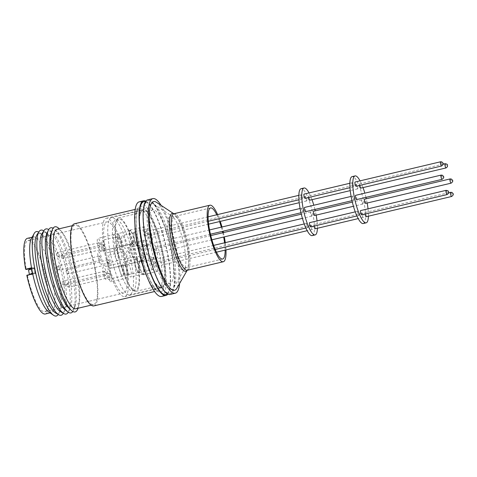<?xml version="1.0" encoding="UTF-8"?>
<svg xmlns="http://www.w3.org/2000/svg" width="477" height="477" viewBox="0 0 477 477"><rect width="100%" height="100%" fill="white"/><g stroke="black" fill="none" stroke-linecap="round" stroke-linejoin="round"><path stroke-width="0.36" stroke-dasharray="2.38 1.79" d="M146.23 241.803A47.742 11.227 76.7 0 0 165.662 291.882A47.742 11.227 76.7 0 0 171.499 252.5A47.742 11.227 76.7 0 0 144.883 204.12A47.742 11.227 76.7 0 0 146.23 241.803M124.402 265.045A6.612 1.556 -103.3 0 1 127.281 271.634A6.612 1.556 -103.3 0 1 127.168 277.876A6.612 1.556 -103.3 0 1 126.888 277.841A6.612 1.556 -103.3 0 1 124.008 271.252A6.612 1.556 -103.3 0 1 124.121 265.009A6.612 1.556 -103.3 0 1 124.402 265.045M110.706 281.674A6.612 1.556 76.7 0 0 110.986 281.71A6.612 1.556 76.7 0 0 111.099 275.467A6.612 1.556 76.7 0 0 108.219 268.873A6.612 1.556 76.7 0 0 107.939 268.843A6.612 1.556 76.7 0 0 107.826 275.086A6.612 1.556 76.7 0 0 110.706 281.674M115.178 248.118A6.612 1.556 -103.3 0 1 117.855 255.034A6.612 1.556 -103.3 0 1 117.628 260.734A6.612 1.556 -103.3 0 1 117.038 260.484A6.612 1.556 -103.3 0 1 114.361 253.567A6.612 1.556 -103.3 0 1 114.581 247.867A6.612 1.556 -103.3 0 1 115.178 248.118M100.856 264.318A6.612 1.556 76.7 0 0 101.446 264.568A6.612 1.556 76.7 0 0 101.673 258.868A6.612 1.556 76.7 0 0 98.995 251.951A6.612 1.556 76.7 0 0 98.399 251.701A6.612 1.556 76.7 0 0 98.179 257.395A6.612 1.556 76.7 0 0 100.856 264.318M120.061 247.605A6.612 1.556 -103.3 0 1 118.105 240.7A6.612 1.556 -103.3 0 1 118.57 236.449A6.612 1.556 -103.3 0 1 120.121 238.16A6.612 1.556 -103.3 0 1 122.076 245.071A6.612 1.556 -103.3 0 1 121.617 249.316A6.612 1.556 -103.3 0 1 120.061 247.605M103.938 241.994A6.612 1.556 76.7 0 0 102.388 240.283A6.612 1.556 76.7 0 0 101.923 244.528A6.612 1.556 76.7 0 0 103.879 251.439A6.612 1.556 76.7 0 0 105.435 253.15A6.612 1.556 76.7 0 0 105.894 248.899A6.612 1.556 76.7 0 0 103.938 241.994M115.261 235.596A6.612 1.556 -103.3 0 1 117.497 242.656A6.612 1.556 -103.3 0 1 117.109 247.408A6.612 1.556 -103.3 0 1 115.905 246.353A6.612 1.556 -103.3 0 1 113.669 239.293A6.612 1.556 -103.3 0 1 114.063 234.541A6.612 1.556 -103.3 0 1 115.261 235.596M99.723 250.186A6.612 1.556 76.7 0 0 100.927 251.242A6.612 1.556 76.7 0 0 101.315 246.49A6.612 1.556 76.7 0 0 99.079 239.43A6.612 1.556 76.7 0 0 97.88 238.375A6.612 1.556 76.7 0 0 97.487 243.127A6.612 1.556 76.7 0 0 99.723 250.186M121.379 265.26A6.612 1.556 -103.3 0 1 123.161 272.015A6.612 1.556 -103.3 0 1 122.661 275.968A6.612 1.556 -103.3 0 1 120.896 273.81A6.612 1.556 -103.3 0 1 119.113 267.054A6.612 1.556 -103.3 0 1 119.614 263.101A6.612 1.556 -103.3 0 1 121.379 265.26M104.713 277.644A6.612 1.556 76.7 0 0 106.478 279.802A6.612 1.556 76.7 0 0 106.979 275.843A6.612 1.556 76.7 0 0 105.196 269.094A6.612 1.556 76.7 0 0 103.431 266.935A6.612 1.556 76.7 0 0 102.931 270.888A6.612 1.556 76.7 0 0 104.713 277.644M124.485 252.267A6.612 1.556 -103.3 0 1 126.954 259.321A6.612 1.556 -103.3 0 1 126.643 264.55A6.612 1.556 -103.3 0 1 125.755 263.966A6.612 1.556 -103.3 0 1 123.287 256.912A6.612 1.556 -103.3 0 1 123.597 251.683A6.612 1.556 -103.3 0 1 124.485 252.267M109.573 267.8A6.612 1.556 76.7 0 0 110.461 268.384A6.612 1.556 76.7 0 0 110.771 263.155A6.612 1.556 76.7 0 0 108.303 256.101A6.612 1.556 76.7 0 0 107.414 255.517A6.612 1.556 76.7 0 0 107.104 260.746A6.612 1.556 76.7 0 0 109.573 267.8M109.048 273.166A2.176 0.513 -103.3 0 1 110.002 275.336A2.176 0.513 -103.3 0 1 109.96 277.393A2.176 0.513 -103.3 0 1 109.871 277.381A2.176 0.513 -103.3 0 1 108.923 275.211A2.176 0.513 -103.3 0 1 108.959 273.154A2.176 0.513 -103.3 0 1 109.048 273.166M99.514 256.024A2.176 0.513 -103.3 0 1 100.462 258.194A2.176 0.513 -103.3 0 1 100.426 260.251A2.176 0.513 -103.3 0 1 100.337 260.239A2.176 0.513 -103.3 0 1 99.383 258.069A2.176 0.513 -103.3 0 1 99.425 256.012A2.176 0.513 -103.3 0 1 99.514 256.024M103.27 244.755A2.176 0.513 -103.3 0 1 103.408 244.594A2.176 0.513 -103.3 0 1 104.314 246.245A2.176 0.513 -103.3 0 1 104.546 248.678A2.176 0.513 -103.3 0 1 104.409 248.833A2.176 0.513 -103.3 0 1 103.503 247.187A2.176 0.513 -103.3 0 1 103.27 244.755M98.989 242.698A2.176 0.513 -103.3 0 1 99.943 244.868A2.176 0.513 -103.3 0 1 99.902 246.925A2.176 0.513 -103.3 0 1 99.812 246.913A2.176 0.513 -103.3 0 1 98.864 244.743A2.176 0.513 -103.3 0 1 98.9 242.686A2.176 0.513 -103.3 0 1 98.989 242.698M104.314 271.407A2.176 0.513 -103.3 0 1 104.451 271.246A2.176 0.513 -103.3 0 1 105.357 272.898A2.176 0.513 -103.3 0 1 105.59 275.324A2.176 0.513 -103.3 0 1 105.453 275.485A2.176 0.513 -103.3 0 1 104.546 273.84A2.176 0.513 -103.3 0 1 104.314 271.407M108.529 259.84A2.176 0.513 -103.3 0 1 109.477 262.01A2.176 0.513 -103.3 0 1 109.442 264.067A2.176 0.513 -103.3 0 1 109.346 264.055A2.176 0.513 -103.3 0 1 108.398 261.885A2.176 0.513 -103.3 0 1 108.434 259.828A2.176 0.513 -103.3 0 1 108.529 259.84M141.681 244.665A40.247 9.462 76.7 0 0 161.518 287.881A40.247 9.462 76.7 0 0 162.806 252.774A40.247 9.462 76.7 0 0 142.969 209.558A40.247 9.462 76.7 0 0 141.681 244.665M104.904 253.376A40.247 9.462 76.7 0 0 124.741 296.593A40.247 9.462 76.7 0 0 126.023 261.485A40.247 9.462 76.7 0 0 106.192 218.263A40.247 9.462 76.7 0 0 104.904 253.376M26.813 275.265L27.427 275.497L35.28 273.643L34.088 267.609L31.261 267.901M27.427 275.497A36.55 8.592 76.7 0 0 44.814 311.719A36.55 8.592 76.7 0 0 45.983 279.838A36.55 8.592 76.7 0 0 27.97 240.587A36.55 8.592 76.7 0 0 26.241 269.469M105.876 253.746A36.55 8.592 76.7 0 0 123.889 292.997A36.55 8.592 76.7 0 0 125.057 261.11A36.55 8.592 76.7 0 0 107.045 221.859A36.55 8.592 76.7 0 0 105.876 253.746M48.678 311.892A38.887 9.141 76.7 0 0 51.236 312.596A38.887 9.141 76.7 0 0 52.482 278.675A38.887 9.141 76.7 0 0 33.318 236.92A38.887 9.141 76.7 0 0 31.351 238.703M45.351 313.991A38.887 9.141 76.7 0 0 46.597 280.071A38.887 9.141 76.7 0 0 27.433 238.315M58.236 314.48A43.371 10.196 76.7 0 0 58.599 313.842A43.371 10.196 76.7 0 0 57.699 278.174A43.371 10.196 76.7 0 0 39.341 232.508A43.371 10.196 76.7 0 0 38.726 232.102M55.445 312.852A41.094 9.659 76.7 0 0 59.905 311.278A41.094 9.659 76.7 0 0 59.047 277.483A41.094 9.659 76.7 0 0 41.654 234.213A41.094 9.659 76.7 0 0 36.967 234.809M63.304 313.306A43.747 10.285 76.7 0 0 63.429 313.067A43.747 10.285 76.7 0 0 62.517 277.095A43.747 10.285 76.7 0 0 44.003 231.035A43.747 10.285 76.7 0 0 43.783 230.88M60.49 311.66A41.094 9.659 76.7 0 0 64.944 310.086A41.094 9.659 76.7 0 0 64.085 276.29A41.094 9.659 76.7 0 0 46.692 233.02A41.094 9.659 76.7 0 0 42.006 233.611M68.271 312.232A43.747 10.285 76.7 0 0 68.467 311.875A43.747 10.285 76.7 0 0 67.555 275.897A43.747 10.285 76.7 0 0 49.042 229.842A43.747 10.285 76.7 0 0 48.708 229.61M64.92 309.609A40.831 9.6 76.7 0 0 70.131 308.589A40.831 9.6 76.7 0 0 69.284 275.014A40.831 9.6 76.7 0 0 52.005 232.031A40.831 9.6 76.7 0 0 46.883 233.456M72.832 311.511A43.747 10.285 76.7 0 0 73.643 309.967A43.747 10.285 76.7 0 0 72.385 274.758A43.747 10.285 76.7 0 0 54.521 229.228A43.747 10.285 76.7 0 0 53.108 228.209M68.813 308.094A40.831 9.6 76.7 0 0 74.895 306.83A40.831 9.6 76.7 0 0 73.72 273.965A40.831 9.6 76.7 0 0 57.049 231.47A40.831 9.6 76.7 0 0 51.051 233.068M78.037 308.249A43.747 10.285 76.7 0 0 78.49 306.544A43.747 10.285 76.7 0 0 76.517 273.78A43.747 10.285 76.7 0 0 60.388 230.105A43.747 10.285 76.7 0 0 59.22 228.787M75.956 308.744A40.831 9.6 76.7 0 0 79.11 303.712A40.831 9.6 76.7 0 0 77.262 273.124A40.831 9.6 76.7 0 0 62.219 232.365A40.831 9.6 76.7 0 0 57.139 229.282M94.917 268.945A40.831 9.6 76.7 0 0 74.794 225.102A40.831 9.6 76.7 0 0 73.488 260.716A40.831 9.6 76.7 0 0 93.611 304.564A40.831 9.6 76.7 0 0 94.917 268.945M93.927 305.888A42.191 9.922 76.7 0 0 95.275 269.082A42.191 9.922 76.7 0 0 74.484 223.779M217.607 214.578A29.049 6.827 -103.3 0 1 220.249 221.406M221.978 226.992A29.049 6.827 -103.3 0 1 223.081 231.208M223.415 232.603A29.049 6.827 -103.3 0 1 224.315 236.866M225.275 242.638A29.049 6.827 -103.3 0 1 225.979 249.924M156.42 202.296A45.565 10.715 -103.3 0 1 173.723 240.241A45.565 10.715 -103.3 0 1 177.76 285.997A45.565 10.715 -103.3 0 1 176.794 288.341M174.677 285.365A44.134 10.375 -103.3 0 1 173.747 287.637A44.134 10.375 -103.3 0 1 155.013 262.195A44.134 10.375 -103.3 0 1 148.198 207.716A44.134 10.375 -103.3 0 1 154.011 204.293A44.134 10.375 -103.3 0 1 170.772 241.046A44.134 10.375 -103.3 0 1 174.677 285.365M161.602 296.455A48.606 11.43 76.7 0 0 163.265 254.599A48.606 11.43 76.7 0 0 139.206 201.854M167.856 294.142A48.606 11.43 76.7 0 0 167.677 253.555A48.606 11.43 76.7 0 0 145.825 201.121M167.2 293.784A47.742 11.227 76.7 0 0 168.798 291.137A47.742 11.227 76.7 0 0 167.451 253.46A47.742 11.227 76.7 0 0 148.019 203.381A47.742 11.227 76.7 0 0 145.402 201.729M170.062 294.452A48.606 11.43 76.7 0 0 171.726 252.595A48.606 11.43 76.7 0 0 147.661 199.851M161.119 205.384A48.606 11.43 -103.3 0 1 176.949 251.361A48.606 11.43 -103.3 0 1 179.608 283.469M171.416 250.771A37.719 8.866 76.7 0 0 152.747 209.838A37.719 8.866 76.7 0 0 151.453 242.316A37.719 8.866 76.7 0 0 170.128 283.249A37.719 8.866 76.7 0 0 171.416 250.771M137.215 258.868A37.719 8.866 76.7 0 0 118.54 217.935A37.719 8.866 76.7 0 0 117.253 250.413A37.719 8.866 76.7 0 0 135.927 291.346A37.719 8.866 76.7 0 0 137.215 258.868M136.905 258.737A36.55 8.592 76.7 0 0 118.809 219.074A36.55 8.592 76.7 0 0 117.563 250.544A36.55 8.592 76.7 0 0 135.659 290.213A36.55 8.592 76.7 0 0 136.905 258.737M114.617 251.242A36.55 8.592 -103.3 0 1 115.869 219.772A36.55 8.592 -103.3 0 1 133.965 259.434A36.55 8.592 -103.3 0 1 132.713 290.904A36.55 8.592 -103.3 0 1 114.617 251.242M110.115 251.767A39.663 9.325 76.7 0 0 129.756 294.804A39.663 9.325 76.7 0 0 131.109 260.651A39.663 9.325 76.7 0 0 111.475 217.613A39.663 9.325 76.7 0 0 110.115 251.767M141.747 244.278A39.663 9.325 76.7 0 0 161.381 287.315A39.663 9.325 76.7 0 0 162.74 253.162A39.663 9.325 76.7 0 0 143.106 210.124A39.663 9.325 76.7 0 0 141.747 244.278M136.094 243.813A6.612 1.556 -103.3 0 1 134.138 236.902A6.612 1.556 -103.3 0 1 134.603 232.651A6.612 1.556 -103.3 0 1 136.16 234.362A6.612 1.556 -103.3 0 1 138.115 241.273A6.612 1.556 -103.3 0 1 137.65 245.518A6.612 1.556 -103.3 0 1 136.094 243.813M123.74 246.734A6.612 1.556 -103.3 0 1 121.784 239.83A6.612 1.556 -103.3 0 1 122.243 235.578A6.612 1.556 -103.3 0 1 123.799 237.29A6.612 1.556 -103.3 0 1 125.755 244.2A6.612 1.556 -103.3 0 1 125.29 248.445A6.612 1.556 -103.3 0 1 123.74 246.734M131.288 231.804A6.612 1.556 -103.3 0 1 133.524 238.858A6.612 1.556 -103.3 0 1 133.137 243.61A6.612 1.556 -103.3 0 1 131.932 242.56A6.612 1.556 -103.3 0 1 129.696 235.501A6.612 1.556 -103.3 0 1 130.09 230.749A6.612 1.556 -103.3 0 1 131.288 231.804M118.94 234.726A6.612 1.556 -103.3 0 1 121.176 241.785A6.612 1.556 -103.3 0 1 120.788 246.537A6.612 1.556 -103.3 0 1 119.584 245.482A6.612 1.556 -103.3 0 1 117.348 238.422A6.612 1.556 -103.3 0 1 117.741 233.67A6.612 1.556 -103.3 0 1 118.94 234.726M131.199 244.319A6.612 1.556 -103.3 0 1 133.882 251.242A6.612 1.556 -103.3 0 1 133.655 256.936A6.612 1.556 -103.3 0 1 133.065 256.692A6.612 1.556 -103.3 0 1 130.388 249.769A6.612 1.556 -103.3 0 1 130.609 244.075A6.612 1.556 -103.3 0 1 131.199 244.319M118.851 247.247A6.612 1.556 -103.3 0 1 121.534 254.163A6.612 1.556 -103.3 0 1 121.307 259.864A6.612 1.556 -103.3 0 1 120.717 259.613A6.612 1.556 -103.3 0 1 118.034 252.697A6.612 1.556 -103.3 0 1 118.26 246.997A6.612 1.556 -103.3 0 1 118.851 247.247M137.4 261.468A6.612 1.556 -103.3 0 1 139.189 268.217A6.612 1.556 -103.3 0 1 138.688 272.17A6.612 1.556 -103.3 0 1 136.923 270.012A6.612 1.556 -103.3 0 1 135.14 263.262A6.612 1.556 -103.3 0 1 135.641 259.309A6.612 1.556 -103.3 0 1 137.4 261.468M125.052 264.389A6.612 1.556 -103.3 0 1 126.84 271.145A6.612 1.556 -103.3 0 1 126.339 275.098A6.612 1.556 -103.3 0 1 124.575 272.939A6.612 1.556 -103.3 0 1 122.792 266.184A6.612 1.556 -103.3 0 1 123.293 262.231A6.612 1.556 -103.3 0 1 125.052 264.389M140.423 261.247A6.612 1.556 -103.3 0 1 143.309 267.841A6.612 1.556 -103.3 0 1 143.195 274.078A6.612 1.556 -103.3 0 1 142.915 274.048A6.612 1.556 -103.3 0 1 140.035 267.454A6.612 1.556 -103.3 0 1 140.149 261.217A6.612 1.556 -103.3 0 1 140.423 261.247M128.075 264.175A6.612 1.556 -103.3 0 1 130.96 270.763A6.612 1.556 -103.3 0 1 130.841 277.006A6.612 1.556 -103.3 0 1 130.567 276.97A6.612 1.556 -103.3 0 1 127.687 270.381A6.612 1.556 -103.3 0 1 127.8 264.139A6.612 1.556 -103.3 0 1 128.075 264.175M140.512 248.469A6.612 1.556 -103.3 0 1 142.981 255.529A6.612 1.556 -103.3 0 1 142.671 260.752A6.612 1.556 -103.3 0 1 141.782 260.174A6.612 1.556 -103.3 0 1 139.314 253.114A6.612 1.556 -103.3 0 1 139.624 247.891A6.612 1.556 -103.3 0 1 140.512 248.469M128.164 251.397A6.612 1.556 -103.3 0 1 130.632 258.451A6.612 1.556 -103.3 0 1 130.322 263.68A6.612 1.556 -103.3 0 1 129.434 263.095A6.612 1.556 -103.3 0 1 126.965 256.042A6.612 1.556 -103.3 0 1 127.276 250.813A6.612 1.556 -103.3 0 1 128.164 251.397M142.516 261.36A7.274 1.711 -103.3 0 1 139.35 254.11A7.274 1.711 -103.3 0 1 139.469 247.247A7.274 1.711 -103.3 0 1 139.779 247.283A7.274 1.711 -103.3 0 1 142.945 254.533A7.274 1.711 -103.3 0 1 142.826 261.396A7.274 1.711 -103.3 0 1 142.516 261.36M156.492 258.051A7.274 1.711 -103.3 0 1 153.32 250.801A7.274 1.711 -103.3 0 1 153.445 243.938A7.274 1.711 -103.3 0 1 153.755 243.974A7.274 1.711 -103.3 0 1 156.921 251.224A7.274 1.711 -103.3 0 1 156.796 258.087A7.274 1.711 -103.3 0 1 156.492 258.051M365.698 203.351A2.176 0.513 76.7 0 0 365.615 201.169A2.176 0.513 76.7 0 0 364.708 199.177M362.586 204.09A2.176 0.513 76.7 0 0 362.675 204.102A2.176 0.513 76.7 0 0 362.717 202.045A2.176 0.513 76.7 0 0 361.769 199.875A2.176 0.513 76.7 0 0 361.673 199.863A2.176 0.513 76.7 0 0 361.638 201.92A2.176 0.513 76.7 0 0 362.586 204.09M314.677 215.437A2.176 0.513 76.7 0 0 314.599 213.249A2.176 0.513 76.7 0 0 313.687 211.257M137.316 246.025A7.274 1.711 -103.3 0 1 134.258 238.554A7.274 1.711 -103.3 0 1 134.448 232.013A7.274 1.711 -103.3 0 1 134.937 232.15A7.274 1.711 -103.3 0 1 137.996 239.615A7.274 1.711 -103.3 0 1 137.805 246.162A7.274 1.711 -103.3 0 1 137.316 246.025M151.292 242.715A7.274 1.711 -103.3 0 1 148.234 235.244A7.274 1.711 -103.3 0 1 148.425 228.704A7.274 1.711 -103.3 0 1 148.913 228.841A7.274 1.711 -103.3 0 1 151.972 236.306A7.274 1.711 -103.3 0 1 151.775 242.853A7.274 1.711 -103.3 0 1 151.292 242.715M360.588 188.171A2.176 0.513 76.7 0 0 360.725 188.01A2.176 0.513 76.7 0 0 360.493 185.577A2.176 0.513 76.7 0 0 359.586 183.931A2.176 0.513 76.7 0 0 359.449 184.092A2.176 0.513 76.7 0 0 359.455 185.464M357.786 188.707A2.176 0.513 76.7 0 0 357.553 186.274A2.176 0.513 76.7 0 0 356.647 184.629A2.176 0.513 76.7 0 0 356.51 184.79A2.176 0.513 76.7 0 0 356.742 187.222A2.176 0.513 76.7 0 0 357.649 188.868A2.176 0.513 76.7 0 0 357.786 188.707M309.573 200.251A2.176 0.513 76.7 0 0 309.71 200.09A2.176 0.513 76.7 0 0 309.478 197.663A2.176 0.513 76.7 0 0 308.571 196.011A2.176 0.513 76.7 0 0 308.434 196.172A2.176 0.513 76.7 0 0 308.434 197.544M132.099 243.318A7.274 1.711 -103.3 0 1 129.535 235.537A7.274 1.711 -103.3 0 1 129.935 230.105A7.274 1.711 -103.3 0 1 131.121 231.047A7.274 1.711 -103.3 0 1 133.685 238.828A7.274 1.711 -103.3 0 1 133.286 244.254A7.274 1.711 -103.3 0 1 132.099 243.318M146.075 240.009A7.274 1.711 -103.3 0 1 143.511 232.227A7.274 1.711 -103.3 0 1 143.911 226.796A7.274 1.711 -103.3 0 1 145.097 227.738A7.274 1.711 -103.3 0 1 147.661 235.513A7.274 1.711 -103.3 0 1 147.262 240.945A7.274 1.711 -103.3 0 1 146.075 240.009M356.158 186.209A2.176 0.513 76.7 0 0 356.08 184.027A2.176 0.513 76.7 0 0 355.174 182.035M353.052 186.948A2.176 0.513 76.7 0 0 353.141 186.96A2.176 0.513 76.7 0 0 353.177 184.903A2.176 0.513 76.7 0 0 352.229 182.733A2.176 0.513 76.7 0 0 352.139 182.721A2.176 0.513 76.7 0 0 352.098 184.778A2.176 0.513 76.7 0 0 353.052 186.948M305.143 198.295A2.176 0.513 76.7 0 0 305.059 196.107A2.176 0.513 76.7 0 0 304.153 194.115M133.5 257.544A7.274 1.711 -103.3 0 1 130.334 250.294A7.274 1.711 -103.3 0 1 130.459 243.431A7.274 1.711 -103.3 0 1 130.764 243.467A7.274 1.711 -103.3 0 1 133.936 250.717A7.274 1.711 -103.3 0 1 133.81 257.58A7.274 1.711 -103.3 0 1 133.5 257.544M147.476 254.235A7.274 1.711 -103.3 0 1 144.31 246.985A7.274 1.711 -103.3 0 1 144.436 240.122A7.274 1.711 -103.3 0 1 144.74 240.158A7.274 1.711 -103.3 0 1 147.912 247.408A7.274 1.711 -103.3 0 1 147.787 254.271A7.274 1.711 -103.3 0 1 147.476 254.235M356.683 199.535A2.176 0.513 76.7 0 0 356.599 197.353A2.176 0.513 76.7 0 0 355.693 195.361M353.57 200.274A2.176 0.513 76.7 0 0 353.666 200.286A2.176 0.513 76.7 0 0 353.701 198.229A2.176 0.513 76.7 0 0 352.753 196.059A2.176 0.513 76.7 0 0 352.658 196.047A2.176 0.513 76.7 0 0 352.622 198.104A2.176 0.513 76.7 0 0 353.57 200.274M305.668 211.615A2.176 0.513 76.7 0 0 305.584 209.433A2.176 0.513 76.7 0 0 304.678 207.441M138.533 272.778A7.274 1.711 -103.3 0 1 135.361 265.528A7.274 1.711 -103.3 0 1 135.486 258.665A7.274 1.711 -103.3 0 1 135.796 258.701A7.274 1.711 -103.3 0 1 138.962 265.951A7.274 1.711 -103.3 0 1 138.837 272.814A7.274 1.711 -103.3 0 1 138.533 272.778M152.509 269.469A7.274 1.711 -103.3 0 1 149.337 262.219A7.274 1.711 -103.3 0 1 149.462 255.356A7.274 1.711 -103.3 0 1 149.772 255.392A7.274 1.711 -103.3 0 1 152.938 262.642A7.274 1.711 -103.3 0 1 152.813 269.505A7.274 1.711 -103.3 0 1 152.509 269.469M361.638 214.823A2.176 0.513 76.7 0 0 361.769 214.662A2.176 0.513 76.7 0 0 361.542 212.229A2.176 0.513 76.7 0 0 360.63 210.584M358.829 215.36A2.176 0.513 76.7 0 0 358.597 212.927A2.176 0.513 76.7 0 0 357.69 211.281A2.176 0.513 76.7 0 0 357.553 211.436A2.176 0.513 76.7 0 0 357.786 213.869A2.176 0.513 76.7 0 0 358.692 215.521A2.176 0.513 76.7 0 0 358.829 215.36M310.616 226.903A2.176 0.513 76.7 0 0 310.754 226.742A2.176 0.513 76.7 0 0 310.521 224.309A2.176 0.513 76.7 0 0 309.615 222.664M143.04 274.686A7.274 1.711 -103.3 0 1 139.868 267.436A7.274 1.711 -103.3 0 1 139.994 260.573A7.274 1.711 -103.3 0 1 140.304 260.609A7.274 1.711 -103.3 0 1 143.47 267.859A7.274 1.711 -103.3 0 1 143.344 274.722A7.274 1.711 -103.3 0 1 143.04 274.686M157.016 271.377A7.274 1.711 -103.3 0 1 153.844 264.127A7.274 1.711 -103.3 0 1 153.97 257.264A7.274 1.711 -103.3 0 1 154.28 257.3A7.274 1.711 -103.3 0 1 157.446 264.55A7.274 1.711 -103.3 0 1 157.321 271.413A7.274 1.711 -103.3 0 1 157.016 271.377M365.006 214.024A2.176 0.513 -103.3 0 1 365.138 212.492A2.176 0.513 -103.3 0 1 365.233 212.503A2.176 0.513 -103.3 0 1 366.139 214.495A2.176 0.513 -103.3 0 1 366.217 216.677M362.287 213.201A2.176 0.513 -103.3 0 1 363.236 215.371A2.176 0.513 -103.3 0 1 363.2 217.429A2.176 0.513 -103.3 0 1 363.11 217.417A2.176 0.513 -103.3 0 1 362.156 215.246A2.176 0.513 -103.3 0 1 362.198 213.189A2.176 0.513 -103.3 0 1 362.287 213.201M313.985 226.104A2.176 0.513 -103.3 0 1 314.122 224.572A2.176 0.513 -103.3 0 1 314.212 224.584A2.176 0.513 -103.3 0 1 315.118 226.575A2.176 0.513 -103.3 0 1 315.202 228.757M363.224 223.534A24.106 5.67 76.7 0 0 364.786 221.638A24.106 5.67 76.7 0 0 362.126 194.67A24.106 5.67 76.7 0 0 352.115 176.615M312.208 235.614A24.106 5.67 76.7 0 0 313.771 233.718A24.106 5.67 76.7 0 0 311.105 206.75A24.106 5.67 76.7 0 0 301.094 188.695M311.272 225.281A2.176 0.513 -103.3 0 1 312.22 227.451A2.176 0.513 -103.3 0 1 312.179 229.509A2.176 0.513 -103.3 0 1 312.089 229.497A2.176 0.513 -103.3 0 1 311.141 227.326A2.176 0.513 -103.3 0 1 311.177 225.269A2.176 0.513 -103.3 0 1 311.272 225.281M156.057 266.446A2.176 0.513 76.7 0 0 156.146 266.458A2.176 0.513 76.7 0 0 156.182 264.401A2.176 0.513 76.7 0 0 155.234 262.231A2.176 0.513 76.7 0 0 155.144 262.219A2.176 0.513 76.7 0 0 155.108 264.276A2.176 0.513 76.7 0 0 156.057 266.446M307.814 227.44A2.176 0.513 76.7 0 0 307.582 225.007A2.176 0.513 76.7 0 0 306.669 223.361A2.176 0.513 76.7 0 0 306.532 223.522A2.176 0.513 76.7 0 0 306.765 225.955A2.176 0.513 76.7 0 0 307.677 227.601A2.176 0.513 76.7 0 0 307.814 227.44M150.499 260.472A2.176 0.513 -103.3 0 1 150.637 260.311A2.176 0.513 -103.3 0 1 151.543 261.956A2.176 0.513 -103.3 0 1 151.775 264.389A2.176 0.513 -103.3 0 1 151.638 264.55A2.176 0.513 -103.3 0 1 150.732 262.905A2.176 0.513 -103.3 0 1 150.499 260.472M302.555 212.354A2.176 0.513 76.7 0 0 302.645 212.366A2.176 0.513 76.7 0 0 302.68 210.309A2.176 0.513 76.7 0 0 301.732 208.139A2.176 0.513 76.7 0 0 301.643 208.127A2.176 0.513 76.7 0 0 301.607 210.184A2.176 0.513 76.7 0 0 302.555 212.354M145.7 245.089A2.176 0.513 -103.3 0 1 146.648 247.259A2.176 0.513 -103.3 0 1 146.612 249.316A2.176 0.513 -103.3 0 1 146.517 249.304A2.176 0.513 -103.3 0 1 145.568 247.134A2.176 0.513 -103.3 0 1 145.61 245.077A2.176 0.513 -103.3 0 1 145.7 245.089M302.03 199.028A2.176 0.513 76.7 0 0 302.126 199.04A2.176 0.513 76.7 0 0 302.162 196.983A2.176 0.513 76.7 0 0 301.214 194.813A2.176 0.513 76.7 0 0 301.118 194.801A2.176 0.513 76.7 0 0 301.082 196.858A2.176 0.513 76.7 0 0 302.03 199.028M145.175 231.762A2.176 0.513 -103.3 0 1 146.129 233.933A2.176 0.513 -103.3 0 1 146.087 235.99A2.176 0.513 -103.3 0 1 145.998 235.978A2.176 0.513 -103.3 0 1 145.05 233.808A2.176 0.513 -103.3 0 1 145.086 231.75A2.176 0.513 -103.3 0 1 145.175 231.762M306.765 200.787A2.176 0.513 76.7 0 0 306.532 198.354A2.176 0.513 76.7 0 0 305.626 196.709A2.176 0.513 76.7 0 0 305.489 196.87A2.176 0.513 76.7 0 0 305.721 199.303A2.176 0.513 76.7 0 0 306.628 200.948A2.176 0.513 76.7 0 0 306.765 200.787M149.462 233.819A2.176 0.513 -103.3 0 1 149.599 233.658A2.176 0.513 -103.3 0 1 150.511 235.304A2.176 0.513 -103.3 0 1 150.744 237.737A2.176 0.513 -103.3 0 1 150.607 237.898A2.176 0.513 -103.3 0 1 149.695 236.246A2.176 0.513 -103.3 0 1 149.462 233.819M311.564 216.17A2.176 0.513 76.7 0 0 311.66 216.182A2.176 0.513 76.7 0 0 311.696 214.125A2.176 0.513 76.7 0 0 310.748 211.955A2.176 0.513 76.7 0 0 310.658 211.943A2.176 0.513 76.7 0 0 310.616 214A2.176 0.513 76.7 0 0 311.564 216.17M154.715 248.905A2.176 0.513 -103.3 0 1 155.663 251.075A2.176 0.513 -103.3 0 1 155.627 253.132A2.176 0.513 -103.3 0 1 155.532 253.12A2.176 0.513 -103.3 0 1 154.584 250.95A2.176 0.513 -103.3 0 1 154.62 248.893A2.176 0.513 -103.3 0 1 154.715 248.905M317.408 228.268A24.106 5.67 76.7 0 0 317.026 220.911M316.156 215.115A24.106 5.67 76.7 0 0 315.273 210.852M314.939 209.457A24.106 5.67 76.7 0 0 313.818 205.247M312 199.678A24.106 5.67 76.7 0 0 309.036 192.929M368.423 216.188A24.106 5.67 76.7 0 0 368.041 208.831M367.171 203.035A24.106 5.67 76.7 0 0 366.288 198.772M365.96 197.371A24.106 5.67 76.7 0 0 364.833 193.161M363.015 187.598A24.106 5.67 76.7 0 0 360.052 180.849M216.755 214.781A26.247 6.171 -103.3 0 1 219.551 221.566M221.328 227.147A26.247 6.171 -103.3 0 1 222.443 231.357M222.771 232.752A26.247 6.171 -103.3 0 1 223.665 237.021M224.578 242.799A26.247 6.171 -103.3 0 1 225.126 250.121M35.059 272.892L32.233 273.184L31.345 268.658L34.165 268.372L35.059 272.892L32.239 274.233L30.355 274.424M32.448 273.929L35.28 273.643M31.297 268.271L34.088 267.609M28.525 270L31.351 269.708L34.165 268.372M31.351 269.708L32.239 274.233M69.046 287.053A2.176 0.513 76.7 0 0 69.141 287.065A2.176 0.513 76.7 0 0 69.177 285.007A2.176 0.513 76.7 0 0 68.229 282.837A2.176 0.513 76.7 0 0 68.133 282.825A2.176 0.513 76.7 0 0 68.098 284.882A2.176 0.513 76.7 0 0 69.046 287.053M59.512 269.91A2.176 0.513 76.7 0 0 59.601 269.916A2.176 0.513 76.7 0 0 59.637 267.865A2.176 0.513 76.7 0 0 58.689 265.695A2.176 0.513 76.7 0 0 58.599 265.683A2.176 0.513 76.7 0 0 58.564 267.74A2.176 0.513 76.7 0 0 59.512 269.91M63.721 258.343A2.176 0.513 76.7 0 0 63.495 255.91A2.176 0.513 76.7 0 0 62.582 254.265A2.176 0.513 76.7 0 0 62.445 254.42A2.176 0.513 76.7 0 0 62.678 256.853A2.176 0.513 76.7 0 0 63.584 258.504A2.176 0.513 76.7 0 0 63.721 258.343M58.987 256.584A2.176 0.513 76.7 0 0 59.082 256.596A2.176 0.513 76.7 0 0 59.118 254.539A2.176 0.513 76.7 0 0 58.17 252.369A2.176 0.513 76.7 0 0 58.075 252.357A2.176 0.513 76.7 0 0 58.039 254.414A2.176 0.513 76.7 0 0 58.987 256.584M64.771 284.996A2.176 0.513 76.7 0 0 64.538 282.563A2.176 0.513 76.7 0 0 63.626 280.917A2.176 0.513 76.7 0 0 63.489 281.072A2.176 0.513 76.7 0 0 63.721 283.505A2.176 0.513 76.7 0 0 64.633 285.151A2.176 0.513 76.7 0 0 64.771 284.996M68.527 273.726A2.176 0.513 76.7 0 0 68.616 273.738A2.176 0.513 76.7 0 0 68.652 271.681A2.176 0.513 76.7 0 0 67.704 269.511A2.176 0.513 76.7 0 0 67.615 269.499A2.176 0.513 76.7 0 0 67.573 271.556A2.176 0.513 76.7 0 0 68.527 273.726M66.756 285.151L66.84 285.604L66.756 285.151M57.216 268.008L57.306 268.462L57.216 268.008M61.175 256.608L61.312 257.025L61.175 256.608M56.697 254.682L56.781 255.135L56.697 254.682M62.225 283.26L62.362 283.678L62.225 283.26M66.231 271.824L66.321 272.278L66.231 271.824M147.471 277.841A42.191 9.922 76.7 0 0 158.286 290.648A42.191 9.922 76.7 0 0 159.634 253.842A42.191 9.922 76.7 0 0 138.843 208.532A42.191 9.922 76.7 0 0 134.919 224.828M138.825 244.707A44.134 10.375 76.7 0 0 158.847 291.936A44.134 10.375 76.7 0 0 161.983 253.603A44.134 10.375 76.7 0 0 141.961 206.374A44.134 10.375 76.7 0 0 138.825 244.707M173.932 213.732A29.049 6.827 -103.3 0 1 185.851 234.988A29.049 6.827 -103.3 0 1 189.339 267.549A29.049 6.827 -103.3 0 1 187.318 270.262M173.747 213.744L173.819 213.75A29.729 6.988 -103.3 0 1 174.063 213.905A29.729 6.988 -103.3 0 1 185.35 238.667A29.729 6.988 -103.3 0 1 187.986 268.521A29.729 6.988 -103.3 0 1 187.36 270.048A29.729 6.988 -103.3 0 1 187.199 270.31M185.201 267.382A27.845 6.547 -103.3 0 1 184.611 268.813A27.845 6.547 -103.3 0 1 172.793 252.768A27.845 6.547 -103.3 0 1 168.494 218.4A27.845 6.547 -103.3 0 1 172.161 216.242A27.845 6.547 -103.3 0 1 182.733 239.424A27.845 6.547 -103.3 0 1 185.201 267.382M172.614 218.943A26.247 6.171 -103.3 0 1 174.439 216.492A26.247 6.171 -103.3 0 1 185.207 235.692A26.247 6.171 -103.3 0 1 188.361 265.123A26.247 6.171 -103.3 0 1 186.537 267.573A26.247 6.171 -103.3 0 1 175.769 248.368A26.247 6.171 -103.3 0 1 172.614 218.943M450.199 178.935A2.176 0.513 -103.3 0 1 451.099 180.896A2.176 0.513 -103.3 0 1 451.194 183.096M445.077 163.689A2.176 0.513 -103.3 0 1 445.983 165.334A2.176 0.513 -103.3 0 1 446.216 167.767A2.176 0.513 -103.3 0 1 446.078 167.928M440.665 161.792A2.176 0.513 -103.3 0 1 441.565 163.754A2.176 0.513 -103.3 0 1 441.66 165.954M441.183 175.119A2.176 0.513 -103.3 0 1 442.084 177.08A2.176 0.513 -103.3 0 1 442.185 179.28M446.12 190.341A2.176 0.513 -103.3 0 1 447.032 191.987A2.176 0.513 -103.3 0 1 447.259 194.419A2.176 0.513 -103.3 0 1 447.128 194.574M450.723 192.261A2.176 0.513 -103.3 0 1 451.624 194.222A2.176 0.513 -103.3 0 1 451.719 196.423M165.662 291.882L167.594 293.039L168.798 291.137M144.883 204.12L146.087 202.224L148.019 203.381M127.168 277.876L110.986 281.71M117.628 260.734L101.446 264.568M118.57 236.449L102.388 240.283M117.109 247.408L100.927 251.242M122.661 275.968L106.478 279.802M126.643 264.55L110.461 268.384M109.96 277.393L69.141 287.065L67.925 286.957C67.215 286.117 64.955 285.234 68.133 282.825L108.959 273.154M100.426 260.251L59.601 269.916L58.385 269.815C57.675 268.974 55.421 268.092 58.599 265.683L99.425 256.012M103.408 244.594L62.582 254.265L61.193 255.493C61.473 256.167 59.834 257.997 63.584 258.504L104.409 248.833M99.902 246.925L59.082 256.596L57.866 256.489C57.157 255.648 54.897 254.766 58.075 252.357L98.9 242.686M104.451 271.246L63.626 280.917L62.243 282.145C62.517 282.819 60.877 284.65 64.633 285.151L105.453 275.485M109.442 264.067L68.616 273.738L67.4 273.631C66.691 272.79 64.437 271.908 67.615 269.499L108.434 259.828M124.741 296.593L161.518 287.881M44.814 311.719L123.889 292.997M32.168 237.194L33.318 236.92M41.654 234.213L39.341 232.508M46.692 233.02L44.003 231.035M52.005 232.031L49.042 229.842M57.049 231.47L54.521 229.228M62.219 232.365L60.388 230.105M72.361 225.675L74.794 225.102M135.158 209.409L138.843 208.532L137.221 211.216C135.414 217.911 135.975 229.097 138.89 244.767C142.212 260.871 146.517 273.786 151.811 283.517C158.167 293.588 158.328 289.849 158.286 290.648L154.602 291.519M222.652 259.017L186.537 267.573L184.611 268.813L173.747 287.637M154.011 204.293L172.161 216.242L174.439 216.492L210.554 207.936M118.54 217.935L152.747 209.838M115.869 219.772L118.809 219.074M129.756 294.804L161.381 287.315M134.603 232.651L122.243 235.578M133.137 243.61L120.788 246.537M133.655 256.936L121.307 259.864M138.688 272.17L126.339 275.098M143.195 274.078L130.841 277.006M142.671 260.752L130.322 263.68M139.469 247.247L153.445 243.938M362.675 204.102L353.445 206.285M134.448 232.013L148.425 228.704M443.091 164.16L359.586 183.931M356.647 184.629L308.571 196.011M129.935 230.105L143.911 226.796M353.141 186.96L349.963 187.711M130.459 243.431L144.436 240.122M353.666 200.286L351.99 200.68M135.486 258.665L149.462 255.356M357.69 211.281L355.264 211.854M139.994 260.573L153.97 257.264M363.2 217.429L358.227 218.603M312.179 229.509L307.206 230.683M216.457 252.178L156.146 266.458M306.669 223.361L304.248 223.934M213.66 245.387L150.637 260.311M302.645 212.366L300.969 212.76M210.435 234.201L146.612 249.316M302.126 199.04L298.948 199.791M208.318 221.256L146.087 235.99M305.626 196.709L149.599 233.658M311.66 216.182L302.43 218.371M211.883 239.812L155.627 253.132M310.658 211.943L301.303 214.161M210.768 235.596L154.62 248.893M306.628 200.948L299.216 202.701M208.628 224.154L150.607 237.898M301.118 194.801L298.84 195.343M208.085 216.832L145.086 231.75M301.643 208.127L300.087 208.497M209.546 229.938L145.61 245.077M307.677 227.601L305.9 228.018M215.24 249.489L151.638 264.55M311.177 225.269L155.144 262.219M362.198 213.189L314.122 224.572M448.642 192.72L365.138 212.492M143.344 274.722L157.321 271.413M358.692 215.521L356.915 215.938M138.837 272.814L152.813 269.505M352.658 196.047L351.108 196.417M133.81 257.58L147.787 254.271M352.139 182.721L349.856 183.263M133.286 244.254L147.262 240.945M357.649 188.868L350.237 190.621M137.805 246.162L151.775 242.853M361.673 199.863L352.318 202.075M142.826 261.396L156.796 258.087M139.624 247.891L127.276 250.813M140.149 261.217L127.8 264.139M135.641 259.309L123.293 262.231M130.609 244.075L118.26 246.997M130.09 230.749L117.741 233.67M137.65 245.518L125.29 248.445M111.475 217.613L143.106 210.124M132.713 290.904L135.659 290.213M135.927 291.346L170.128 283.249M91.179 305.137L93.611 304.564M79.11 303.712L78.49 306.544M74.895 306.83L73.643 309.967M70.131 308.589L68.467 311.875M64.944 310.086L63.429 313.067M59.905 311.278L58.599 313.842M50.085 312.87L51.236 312.596M27.97 240.587L107.045 221.859M106.192 218.263L142.969 209.558M123.597 251.683L107.414 255.517M119.614 263.101L103.431 266.935M114.063 234.541L97.88 238.375M121.617 249.316L105.435 253.15M114.581 247.867L98.399 251.701M124.121 265.009L107.939 268.843"/><path stroke-width="0.72" d="M32.168 237.194L27.433 238.315A38.887 9.141 76.7 0 0 25.627 269.231L31.261 267.901L32.448 273.929L26.813 275.265A38.887 9.141 76.7 0 0 45.351 313.991L50.085 312.87M38.726 232.102A43.371 10.196 76.7 0 0 34.123 233.581L31.351 238.703A38.887 9.141 76.7 0 0 32.072 270.841A38.887 9.141 76.7 0 0 48.678 311.892L53.46 315.219A43.371 10.196 76.7 0 0 58.236 314.48M34.123 233.581A43.371 10.196 76.7 0 0 34.934 269.433A43.371 10.196 76.7 0 0 53.46 315.219M43.783 230.88A43.747 10.285 76.7 0 0 39.013 231.667L36.967 234.809A41.094 9.659 76.7 0 0 37.48 269.201A41.094 9.659 76.7 0 0 55.445 312.852L58.683 314.742A43.747 10.285 76.7 0 0 63.304 313.306M39.013 231.667A43.747 10.285 76.7 0 0 39.555 268.277A43.747 10.285 76.7 0 0 58.683 314.742M48.708 229.61A43.747 10.285 76.7 0 0 44.051 230.469L42.006 233.611A41.094 9.659 76.7 0 0 42.519 268.008A41.094 9.659 76.7 0 0 60.49 311.66L63.727 313.55A43.747 10.285 76.7 0 0 68.271 312.232M44.051 230.469A43.747 10.285 76.7 0 0 44.594 267.084A43.747 10.285 76.7 0 0 63.727 313.55M53.108 228.209A43.747 10.285 76.7 0 0 48.386 230.23L46.883 233.456A40.831 9.6 76.7 0 0 47.855 266.786A40.831 9.6 76.7 0 0 64.92 309.609L67.71 311.821A43.747 10.285 76.7 0 0 72.832 311.511M48.386 230.23A43.747 10.285 76.7 0 0 49.429 265.939A43.747 10.285 76.7 0 0 67.71 311.821M59.22 228.787A43.747 10.285 76.7 0 0 52.22 229.956L51.051 233.068A40.831 9.6 76.7 0 0 52.297 265.737A40.831 9.6 76.7 0 0 68.813 308.094L71.258 310.342A43.747 10.285 76.7 0 0 78.037 308.249M52.22 229.956A43.747 10.285 76.7 0 0 53.555 264.962A43.747 10.285 76.7 0 0 71.258 310.342M72.361 225.675L57.139 229.282A40.831 9.6 76.7 0 0 55.833 264.896A40.831 9.6 76.7 0 0 75.956 308.744L91.179 305.137M135.158 209.409L74.484 223.779A42.191 9.922 76.7 0 0 73.13 260.579A42.191 9.922 76.7 0 0 93.927 305.888L154.602 291.519M225.979 249.924A29.049 6.827 -103.3 0 1 225.323 259.029A29.049 6.827 -103.3 0 1 223.296 261.742A29.049 6.827 -103.3 0 1 211.383 240.491A29.049 6.827 -103.3 0 1 207.889 207.924A29.049 6.827 -103.3 0 1 209.91 205.211A29.049 6.827 -103.3 0 1 217.607 214.578M220.249 221.406A29.049 6.827 -103.3 0 1 221.978 226.992M223.081 231.208A29.049 6.827 -103.3 0 1 223.415 232.603M224.315 236.866A29.049 6.827 -103.3 0 1 225.275 242.638M187.211 270.298L176.794 288.341A45.565 10.715 -103.3 0 1 157.452 262.076A45.565 10.715 -103.3 0 1 150.416 205.831A45.565 10.715 -103.3 0 1 156.42 202.296L173.819 213.75A29.729 6.988 -103.3 0 0 170.146 216.212A29.729 6.988 -103.3 0 0 174.6 252.482A29.729 6.988 -103.3 0 0 187.199 270.31M225.126 250.121A26.247 6.171 -103.3 0 1 224.482 256.566A26.247 6.171 -103.3 0 1 222.652 259.017A26.247 6.171 -103.3 0 1 211.883 239.818A26.247 6.171 -103.3 0 1 208.729 210.387A26.247 6.171 -103.3 0 1 210.554 207.936A26.247 6.171 -103.3 0 1 216.755 214.781M145.825 201.121A48.606 11.43 76.7 0 0 143.619 200.811L139.206 201.854A48.606 11.43 76.7 0 0 137.543 243.711A48.606 11.43 76.7 0 0 161.602 296.455L166.02 295.406A48.606 11.43 76.7 0 0 167.856 294.142M143.619 200.811A48.606 11.43 76.7 0 0 141.955 242.662A48.606 11.43 76.7 0 0 166.02 295.406M145.402 201.729A47.742 11.227 76.7 0 0 142.182 242.763A47.742 11.227 76.7 0 0 167.2 293.784M152.884 198.617L147.661 199.851A48.606 11.43 76.7 0 0 146.004 241.708A48.606 11.43 76.7 0 0 170.062 294.452L175.286 293.212A48.606 11.43 -103.3 0 1 151.221 240.468A48.606 11.43 -103.3 0 1 152.884 198.617A48.606 11.43 -103.3 0 1 161.119 205.384M179.608 283.469A48.606 11.43 -103.3 0 1 175.286 293.212M364.708 199.177A2.176 0.513 76.7 0 0 364.619 199.165A2.176 0.513 76.7 0 0 364.577 201.222A2.176 0.513 76.7 0 0 365.525 203.393A2.176 0.513 76.7 0 0 365.62 203.405A2.176 0.513 76.7 0 0 365.698 203.351M313.687 211.257A2.176 0.513 76.7 0 0 313.598 211.245A2.176 0.513 76.7 0 0 313.562 213.302A2.176 0.513 76.7 0 0 314.51 215.473A2.176 0.513 76.7 0 0 314.599 215.485A2.176 0.513 76.7 0 0 314.677 215.437M355.174 182.035A2.176 0.513 76.7 0 0 355.079 182.023A2.176 0.513 76.7 0 0 355.043 184.08A2.176 0.513 76.7 0 0 355.991 186.251A2.176 0.513 76.7 0 0 356.08 186.263A2.176 0.513 76.7 0 0 356.158 186.209M304.153 194.115A2.176 0.513 76.7 0 0 304.064 194.103A2.176 0.513 76.7 0 0 304.022 196.16A2.176 0.513 76.7 0 0 304.976 198.331A2.176 0.513 76.7 0 0 305.065 198.343A2.176 0.513 76.7 0 0 305.143 198.295M355.693 195.361A2.176 0.513 76.7 0 0 355.603 195.349A2.176 0.513 76.7 0 0 355.568 197.406A2.176 0.513 76.7 0 0 356.516 199.577A2.176 0.513 76.7 0 0 356.605 199.589A2.176 0.513 76.7 0 0 356.683 199.535M304.678 207.441A2.176 0.513 76.7 0 0 304.582 207.429A2.176 0.513 76.7 0 0 304.547 209.486A2.176 0.513 76.7 0 0 305.495 211.657A2.176 0.513 76.7 0 0 305.59 211.669A2.176 0.513 76.7 0 0 305.668 211.615M360.63 210.584A2.176 0.513 76.7 0 0 360.493 210.745A2.176 0.513 76.7 0 0 360.725 213.177A2.176 0.513 76.7 0 0 361.638 214.823L447.128 194.574A2.176 0.513 -103.3 0 1 446.216 192.929A2.176 0.513 -103.3 0 1 445.983 190.496A2.176 0.513 -103.3 0 1 446.12 190.341L360.63 210.584M355.264 211.854L309.615 222.664A2.176 0.513 76.7 0 0 309.478 222.825A2.176 0.513 76.7 0 0 309.71 225.257A2.176 0.513 76.7 0 0 310.616 226.903L356.915 215.938M366.217 216.677A2.176 0.513 -103.3 0 1 366.139 216.731A2.176 0.513 -103.3 0 1 366.05 216.719A2.176 0.513 -103.3 0 1 365.006 214.024M315.202 228.757A2.176 0.513 -103.3 0 1 315.124 228.811A2.176 0.513 -103.3 0 1 315.029 228.799A2.176 0.513 -103.3 0 1 313.985 226.104M360.052 180.849A24.106 5.67 76.7 0 0 355.055 175.918A24.106 5.67 76.7 0 0 353.493 177.814A24.106 5.67 76.7 0 0 356.158 204.782A24.106 5.67 76.7 0 0 366.169 222.837A24.106 5.67 76.7 0 0 367.731 220.94A24.106 5.67 76.7 0 0 368.423 216.188M355.055 175.918L352.115 176.615A24.106 5.67 76.7 0 0 350.547 178.511A24.106 5.67 76.7 0 0 353.213 205.474A24.106 5.67 76.7 0 0 363.224 223.534L366.169 222.837M309.036 192.929A24.106 5.67 76.7 0 0 304.04 187.998A24.106 5.67 76.7 0 0 302.472 189.894A24.106 5.67 76.7 0 0 305.137 216.862A24.106 5.67 76.7 0 0 315.148 234.917A24.106 5.67 76.7 0 0 316.71 233.02A24.106 5.67 76.7 0 0 317.408 228.268M304.04 187.998L301.094 188.695A24.106 5.67 76.7 0 0 299.532 190.591A24.106 5.67 76.7 0 0 302.197 217.56A24.106 5.67 76.7 0 0 312.208 235.614L315.148 234.917M308.434 197.544A2.176 0.513 76.7 0 0 309.573 200.251L350.237 190.621M317.026 220.911A24.106 5.67 76.7 0 0 316.156 215.115M315.273 210.852A24.106 5.67 76.7 0 0 314.939 209.457M313.818 205.247A24.106 5.67 76.7 0 0 312 199.678M359.455 185.464A2.176 0.513 76.7 0 0 360.588 188.171L446.078 167.928A2.176 0.513 -103.3 0 1 445.172 166.276A2.176 0.513 -103.3 0 1 444.94 163.844A2.176 0.513 -103.3 0 1 445.077 163.689L443.091 164.16M368.041 208.831A24.106 5.67 76.7 0 0 367.171 203.035M366.288 198.772A24.106 5.67 76.7 0 0 365.96 197.371M364.833 193.161A24.106 5.67 76.7 0 0 363.015 187.598M219.551 221.566A26.247 6.171 -103.3 0 1 221.328 227.147M222.443 231.357A26.247 6.171 -103.3 0 1 222.771 232.752M223.665 237.021A26.247 6.171 -103.3 0 1 224.578 242.799M25.627 269.231L26.241 269.469L31.297 268.271M30.355 274.424L29.419 274.519L32.233 273.184M29.419 274.519L28.525 270L31.345 268.658M134.919 224.828A42.191 9.922 76.7 0 0 137.495 245.339A42.191 9.922 76.7 0 0 147.471 277.841M223.296 261.742L187.318 270.262A29.049 6.827 -103.3 0 1 175.399 249.012A29.049 6.827 -103.3 0 1 171.911 216.445A29.049 6.827 -103.3 0 1 173.932 213.732L174.063 213.905M451.194 183.096A2.176 0.513 -103.3 0 1 451.111 183.162A2.176 0.513 -103.3 0 1 451.015 183.15A2.176 0.513 -103.3 0 1 450.067 180.98A2.176 0.513 -103.3 0 1 450.103 178.923A2.176 0.513 -103.3 0 1 450.199 178.935M452.488 180.831L452.405 180.378L452.488 180.831M447.486 165.579L447.348 165.161L447.486 165.579M441.66 165.954A2.176 0.513 -103.3 0 1 441.571 166.02A2.176 0.513 -103.3 0 1 441.481 166.008A2.176 0.513 -103.3 0 1 440.533 163.838A2.176 0.513 -103.3 0 1 440.569 161.781A2.176 0.513 -103.3 0 1 440.665 161.792M442.954 163.689L442.865 163.235L442.954 163.689M442.185 179.28A2.176 0.513 -103.3 0 1 442.096 179.346A2.176 0.513 -103.3 0 1 442.006 179.334A2.176 0.513 -103.3 0 1 441.052 177.164A2.176 0.513 -103.3 0 1 441.094 175.107A2.176 0.513 -103.3 0 1 441.183 175.119M443.479 177.015L443.389 176.562L443.479 177.015M448.529 192.231L448.392 191.814L448.529 192.231M451.719 196.423A2.176 0.513 -103.3 0 1 451.63 196.488A2.176 0.513 -103.3 0 1 451.54 196.476A2.176 0.513 -103.3 0 1 450.592 194.306A2.176 0.513 -103.3 0 1 450.628 192.249A2.176 0.513 -103.3 0 1 450.723 192.261M453.013 194.157L452.923 193.704L453.013 194.157M209.91 205.211L173.932 213.732M364.619 199.165L450.103 178.923L451.32 179.024C452.047 179.889 454.289 180.795 451.111 183.162L365.62 203.405M353.445 206.285L314.599 215.485M445.077 163.689C448.517 164.338 447.247 165.012 447.468 166.7L446.078 167.928M355.079 182.023L440.569 161.781L441.785 161.882C442.507 162.746 444.755 163.653 441.571 166.02L356.08 186.263M349.963 187.711L305.065 198.343M355.603 195.349L441.094 175.107L442.31 175.208C443.032 176.073 445.274 176.979 442.096 179.346L356.605 199.589M351.99 200.68L305.59 211.669M446.12 190.341C449.561 190.991 448.291 191.665 448.511 193.346L447.128 194.574M366.139 216.731L451.63 196.488C454.814 194.121 452.566 193.215 451.844 192.35L448.642 192.72M358.227 218.603L315.124 228.811M307.206 230.683L216.457 252.178M304.248 223.934L213.66 245.387M300.969 212.76L210.435 234.201M298.948 199.791L208.318 221.256M302.43 218.371L211.883 239.812M301.303 214.161L210.768 235.596M299.216 202.701L208.628 224.154M298.84 195.343L208.085 216.832M300.087 208.497L209.546 229.938M305.9 228.018L215.24 249.489M351.108 196.417L304.582 207.429M349.856 183.263L304.064 194.103M352.318 202.075L313.598 211.245"/></g></svg>
